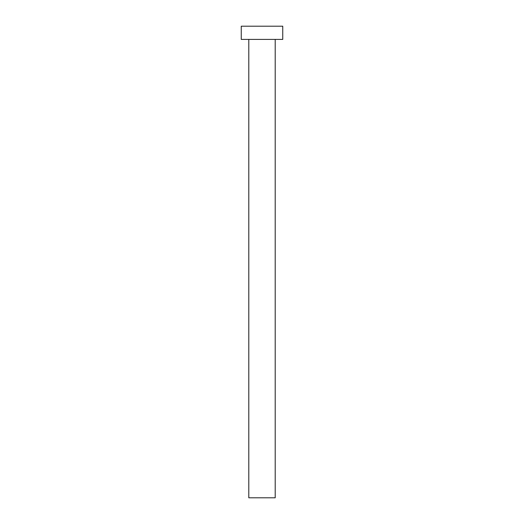 <?xml version="1.0" encoding="UTF-8"?>
<svg xmlns="http://www.w3.org/2000/svg" width="524" height="524" viewBox="0 0 524 524"><rect width="100%" height="100%" fill="white"/><g stroke="black" fill="none" stroke-linecap="round" stroke-linejoin="round"><path stroke-width="0.79" d="M248.795 39.405L248.795 497.8L275.205 497.8L275.205 39.405L275.205 497.8L248.795 497.8L248.795 39.405M241.25 26.2L241.25 39.405L282.75 39.405L282.75 26.2L241.25 26.2L241.25 39.405L282.75 39.405L282.75 26.2L241.25 26.2"/></g></svg>
